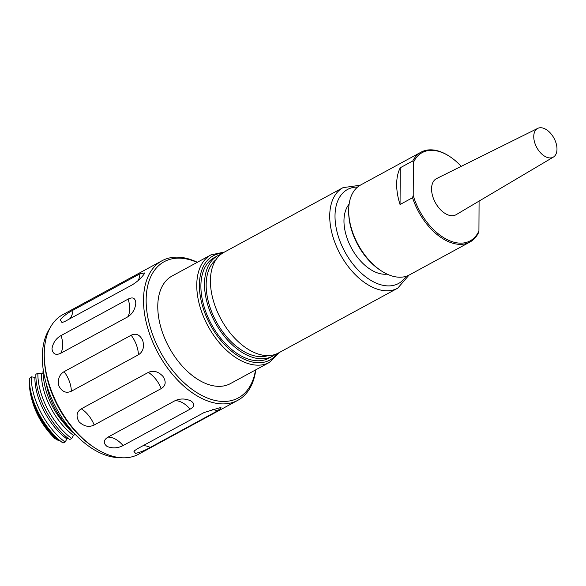 <?xml version="1.0" encoding="UTF-8"?>
<svg xmlns="http://www.w3.org/2000/svg" width="586" height="586" viewBox="0 0 586 586"><rect width="100%" height="100%" fill="white"/><g stroke="black" fill="none" stroke-linecap="round" stroke-linejoin="round"><path stroke-width="0.88" d="M545.105 156.477A16.349 9.794 -118.5 0 1 534.439 141.695A16.349 9.794 -118.5 0 1 537.758 128.371A16.349 9.794 -118.5 0 1 545.632 129.198A16.349 9.794 -118.5 0 1 556.209 143.651A16.349 9.794 -118.5 0 1 553.36 157.099A16.349 9.794 -118.5 0 1 545.105 156.477M553.36 157.099L456.194 214.652A20.532 12.299 -118.5 0 1 445.829 213.875A20.532 12.299 -118.5 0 1 432.431 195.299A20.532 12.299 -118.5 0 1 436.592 178.576L537.758 128.371M381.09 270.725L379.918 269.948A49.283 29.52 -118.5 0 1 348.692 212.476L348.677 211.077A51.15 30.64 61.5 0 0 381.09 270.725A51.15 30.64 61.5 0 0 384.797 272.951A51.15 30.64 61.5 0 0 409.446 274.9L469.913 242.047A51.15 30.64 -118.5 0 1 445.272 240.099A51.15 30.64 -118.5 0 1 412.537 197.731L400.055 204.514A51.15 30.64 -118.5 0 1 400.245 167.772L412.734 160.982A51.15 30.64 -118.5 0 1 421.078 152.155A51.15 30.64 -118.5 0 1 445.726 154.103A51.15 30.64 -118.5 0 1 449.433 156.33L450.019 156.718A50.213 30.076 -118.5 0 1 461.197 166.365M421.078 152.155L360.602 185.015A51.15 30.64 61.5 0 0 348.677 211.077M469.913 242.047A51.15 30.64 -118.5 0 0 478.264 233.221L478.93 230.943A50.213 30.076 -118.5 0 1 445.931 238.956A50.213 30.076 -118.5 0 1 413.211 195.453L412.537 197.731M387.119 274.116A40.873 24.48 -118.5 0 1 372.352 270.586A40.873 24.48 -118.5 0 1 347.139 238.363A40.873 24.48 -118.5 0 1 349.117 204.17M275.303 354.376A57.223 34.274 -118.5 0 1 272.475 356.229A57.223 34.274 -118.5 0 1 218.329 327.896A57.223 34.274 -118.5 0 1 217.845 255.672A57.223 34.274 -118.5 0 1 220.929 254.302M272.475 356.229L268.864 358.192A57.223 34.274 -118.5 0 1 214.71 329.859A57.223 34.274 -118.5 0 1 214.227 257.635L217.845 255.672M224.24 324.688A57.223 34.274 -118.5 0 1 223.757 252.456L343.059 187.637A57.223 34.274 -118.5 0 0 343.543 259.862A57.223 34.274 -118.5 0 0 397.696 288.195L278.394 353.014A57.223 34.274 -118.5 0 1 224.24 324.688M172.035 276.035A61.193 36.654 61.5 0 0 172.555 353.277A61.193 36.654 61.5 0 0 230.466 383.574L269.443 362.397A61.193 36.654 -118.5 0 1 211.539 332.101A61.193 36.654 -118.5 0 1 211.019 254.859L172.035 276.035M197.108 262.418A77.542 46.448 61.5 0 0 146.163 298.992A77.542 46.448 61.5 0 0 195.878 391.997A77.542 46.448 61.5 0 0 255.533 369.956M255.789 369.81A79.41 47.569 -118.5 0 1 237.85 400.297A79.41 47.569 -118.5 0 1 176.496 378.93A79.41 47.569 -118.5 0 1 143.526 298.963A79.41 47.569 -118.5 0 1 162.029 260.741A79.41 47.569 -118.5 0 1 197.365 262.279M219.325 407.863L221.09 407.797L217.318 410.984L150.272 447.411C145.233 450.297 140.31 452.289 135.505 453.403L133.879 451.198L137.029 448.964L204.075 412.537L219.325 407.863M190.948 400.956C195.028 403.791 194.75 406.523 190.12 409.138L123.075 445.565C117.925 448.261 112.615 448.568 107.128 446.495C103.063 443.228 103.341 440.108 107.978 437.127L175.024 400.699C180.166 398.363 185.476 398.451 190.948 400.956M162.908 376.307C166.387 381.662 165.831 385.756 161.238 388.577L94.192 425.004C89.006 427.494 83.974 426.447 79.095 421.847C75.806 416.214 76.539 411.87 81.293 408.823L148.339 372.396C153.364 370.132 158.22 371.429 162.908 376.307M142.728 340.503C144.486 347.059 143.043 351.82 138.413 354.794L71.367 391.221C66.218 393.565 62.065 391.836 58.908 386.042C57.479 379.457 59.215 374.659 64.116 371.649L131.161 335.221C136.04 332.914 139.893 334.672 142.728 340.503M135.806 303.152C135.183 309.247 132.495 313.81 127.755 316.858L60.71 353.285C55.67 355.555 52.762 354.025 51.986 348.692C52.982 342.81 56 338.43 61.047 335.558L128.092 299.131C132.824 296.692 135.395 298.032 135.806 303.152M143.995 274.263C140.977 278.357 137.014 281.91 132.128 284.921L65.083 321.348L62.035 322.608L60.182 319.802C63.522 316.096 67.764 312.902 72.92 310.221L139.966 273.794L144.793 272.93L143.995 274.263M237.85 400.297L138.596 454.223A79.41 47.569 -118.5 0 1 94.573 447.733A79.41 47.569 -118.5 0 1 44.258 355.131A79.41 47.569 -118.5 0 1 44.272 352.889A79.41 47.569 -118.5 0 1 62.775 314.667L162.029 260.741M119.962 457.629A77.074 46.169 -118.5 0 1 42.309 355.783A77.074 46.169 -118.5 0 1 49.781 328.446M94.573 447.733L93.108 446.766A77.074 46.169 -118.5 0 1 44.272 356.889L44.258 355.131M43.569 371.817L42.932 371.714C44.075 393.689 53.201 413.123 70.32 430.021A54.696 32.765 -118.5 0 0 75.074 434.197M53.568 437.01L56.681 439.815L59.01 440.452M60.409 440.972L58.937 440.833A54.696 32.765 -118.5 0 1 32.245 397.074M29.3 378.695C29.307 400.56 44.111 429.069 62.951 443.009L65.119 442.049C45.964 428 30.963 398.839 31.285 376.842L29.3 378.695M56.681 439.815A54.183 32.457 61.5 0 1 29.586 384.541L29.417 386.504C31.6 406.413 40.104 423.788 54.923 438.636M35.922 376.776L34.889 377.34L31.285 376.842M34.889 377.34C34.581 398.106 48.777 425.67 66.914 438.943L65.119 442.049M66.914 438.943L68.086 438.306M37.863 373.201L35.863 374.286C35.512 396.29 50.521 425.495 69.69 439.566L71.69 438.475C52.513 424.411 37.511 395.206 37.863 373.201L41.46 373.773C41.152 394.532 55.355 422.103 73.484 435.369L71.69 438.475M42.961 372.96L41.46 373.773M73.484 435.369L75.272 434.402M46.162 383.259A54.183 32.457 61.5 0 0 72.012 430.835M412.734 160.982L413.379 162.549A50.213 30.076 -118.5 0 1 450.019 156.718M413.379 162.549L413.211 195.453M400.245 167.772L400.055 204.514M479.084 201.093L478.93 230.943M268.029 355.607A54.886 32.875 -118.5 0 1 219.42 327.003A54.886 32.875 -118.5 0 1 215.941 259.737M277.171 353.629A59.325 35.534 -118.5 0 1 213.729 330.672A59.325 35.534 -118.5 0 1 222.577 253.152M406.076 276.321A53.487 32.04 -118.5 0 1 347.93 257.005A53.487 32.04 -118.5 0 1 357.585 187.066M212.125 409.394A23.352 13.991 -118.5 0 1 217.318 410.984M142.794 445.829A23.352 13.991 -118.5 0 1 150.272 447.411M175.024 400.699A23.352 13.991 -118.5 0 1 182.612 402.787A23.352 13.991 -118.5 0 1 190.12 409.138M107.978 437.127A23.352 13.991 -118.5 0 1 115.567 439.214A23.352 13.991 -118.5 0 1 123.075 445.565M148.339 372.396A23.352 13.991 -118.5 0 1 155.73 379.149A23.352 13.991 -118.5 0 1 161.238 388.577M81.293 408.823A23.352 13.991 -118.5 0 1 88.684 415.577A23.352 13.991 -118.5 0 1 94.192 425.004M131.161 335.221A23.352 13.991 -118.5 0 1 136.377 344.824A23.352 13.991 -118.5 0 1 138.413 354.794M64.116 371.649A23.352 13.991 -118.5 0 1 69.331 381.252A23.352 13.991 -118.5 0 1 71.367 391.221M128.092 299.131A23.352 13.991 -118.5 0 1 129.74 309.012A23.352 13.991 -118.5 0 1 127.755 316.858M61.047 335.558A23.352 13.991 -118.5 0 1 62.695 345.44A23.352 13.991 -118.5 0 1 60.71 353.285M72.92 310.221A23.352 13.991 -118.5 0 1 70.554 317.729A23.352 13.991 -118.5 0 1 69.58 318.901M139.966 273.794A23.352 13.991 -118.5 0 1 137.996 280.701M224.621 251.987L211.019 254.859M360.185 185.249L343.059 187.637M409.021 275.127L397.696 288.195M279.251 352.545L269.443 362.397"/></g></svg>
